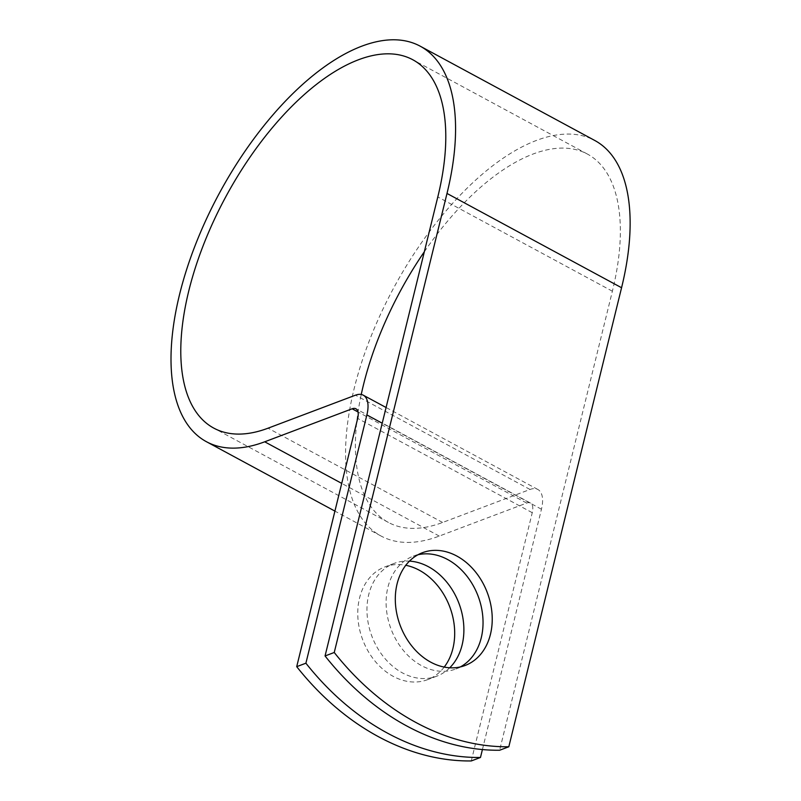 <?xml version="1.0" encoding="UTF-8"?>
<svg xmlns="http://www.w3.org/2000/svg" width="801" height="801" viewBox="0 0 801 801"><rect width="100%" height="100%" fill="white"/><g stroke="black" fill="none" stroke-linecap="round" stroke-linejoin="round"><path stroke-width="0.6" stroke-dasharray="4 3" d="M417.992 554.753A60.295 46.538 69.3 0 0 413.276 556.164A60.295 46.538 69.3 0 0 386.312 607.879A60.295 46.538 69.3 0 0 421.536 665.641A60.295 46.538 69.3 0 0 455.869 668.975A60.295 46.538 69.3 0 0 460.355 666.923M444.215 667.083A60.295 46.538 -110.7 0 1 427.524 679.679A60.295 46.538 -110.7 0 1 393.191 676.344A60.295 46.538 -110.7 0 1 357.957 618.582A60.295 46.538 -110.7 0 1 384.931 566.878A60.295 46.538 -110.7 0 1 405.777 565.296M449.731 667.784A60.295 46.538 -110.7 0 1 436.715 676.204A60.295 46.538 -110.7 0 1 402.382 672.87A60.295 46.538 -110.7 0 1 367.158 615.108A60.295 46.538 -110.7 0 1 394.122 563.403A60.295 46.538 -110.7 0 1 409.461 561.121M424.34 251.744A209.341 99.414 118.4 0 1 587.353 154.032A209.341 99.414 118.4 0 1 612.375 291.214L499.624 750.247M482.412 749.556L541.446 509.226A30.148 14.318 -61.6 0 0 537.841 489.471A30.148 14.318 -61.6 0 0 530.032 489.471L442.613 522.472A209.341 99.414 118.4 0 1 388.385 522.422A209.341 99.414 118.4 0 1 361.251 394.472M471.278 760.95L532.254 512.7A14.688 6.979 -61.6 0 0 530.492 503.078A14.688 6.979 -61.6 0 0 526.688 503.068L439.268 536.079A224.801 106.753 118.4 0 1 381.036 536.019A224.801 106.753 118.4 0 1 393.942 287.489A224.801 106.753 118.4 0 1 594.702 140.435M612.375 291.214L437.807 196.926M541.446 509.226L382.217 423.228M532.254 512.7L357.687 418.412M442.613 522.472L268.045 428.195M530.032 489.471L355.464 395.183M526.688 503.068L358.017 411.974M439.268 536.079L341.727 483.393M413.276 556.164L422.467 552.7M394.122 563.403L384.931 566.878M587.353 154.032L412.785 59.745M388.385 522.422L213.817 428.135M537.841 489.471L386.082 407.509M530.492 503.078L355.924 408.79M381.036 536.019L334.918 511.108M436.715 676.204L427.524 679.679M455.869 668.975L465.071 665.501"/><path stroke-width="1.2" d="M456.8 556.034A60.295 46.538 69.3 0 0 422.467 552.7A60.295 46.538 69.3 0 0 395.504 604.405A60.295 46.538 69.3 0 0 430.738 662.167A60.295 46.538 69.3 0 0 465.071 665.501A60.295 46.538 69.3 0 0 492.034 613.796A60.295 46.538 69.3 0 0 456.8 556.034M460.355 666.923A60.295 46.538 69.3 0 0 482.542 614.167A60.295 46.538 69.3 0 0 447.609 559.509A60.295 46.538 69.3 0 0 417.992 554.753M405.777 565.296A60.295 46.538 -110.7 0 1 419.263 570.212A60.295 46.538 -110.7 0 1 444.215 667.083M409.461 561.121A60.295 46.538 -110.7 0 1 428.455 566.738A60.295 46.538 -110.7 0 1 449.731 667.784M480.47 757.476L471.278 760.95A257.652 198.888 -110.7 0 1 296.71 666.662L357.687 418.412A14.688 6.979 -61.6 0 0 355.924 408.79A14.688 6.979 -61.6 0 0 352.13 408.79L264.71 441.802A224.801 106.753 118.4 0 1 206.478 441.731A224.801 106.753 118.4 0 1 219.374 193.211A224.801 106.753 118.4 0 1 420.135 46.148L594.702 140.435A224.801 106.753 118.4 0 1 621.566 287.739L508.815 746.772L499.624 750.247A257.652 198.888 -110.7 0 1 325.056 655.959L437.807 196.926A209.341 99.414 118.4 0 0 412.785 59.745A209.341 99.414 118.4 0 0 225.832 196.696A209.341 99.414 118.4 0 0 213.817 428.135A209.341 99.414 118.4 0 0 268.045 428.195L355.464 395.183A30.148 14.318 -61.6 0 1 363.274 395.193A30.148 14.318 -61.6 0 1 366.878 414.948L305.902 663.198A257.652 198.888 69.3 0 0 480.47 757.476L482.412 749.556M420.135 46.148A224.801 106.753 118.4 0 1 446.998 193.452L334.247 652.485L325.056 655.959M508.815 746.772A257.652 198.888 -110.7 0 1 334.247 652.485M305.902 663.198L296.71 666.662M361.251 394.472A209.341 99.414 118.4 0 1 424.34 251.744M382.217 423.228L366.878 414.948M621.566 287.739L446.998 193.452M358.017 411.974L352.13 408.79M341.727 483.393L264.71 441.802M386.082 407.509L363.274 395.193M334.918 511.108L206.478 441.731"/></g></svg>
